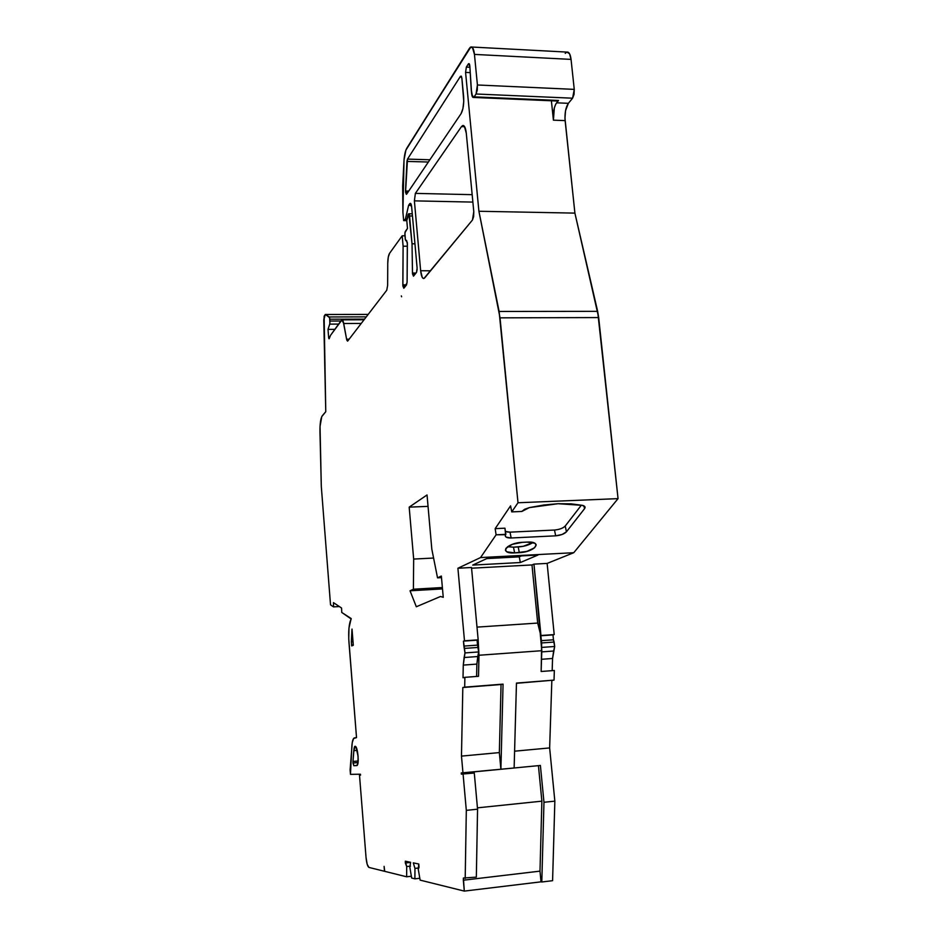 <?xml version="1.0" encoding="UTF-8"?>
<svg xmlns="http://www.w3.org/2000/svg" width="938" height="938" viewBox="0 0 938 938"><rect width="100%" height="100%" fill="white"/><g stroke="black" fill="none" stroke-linecap="round" stroke-linejoin="round"><path stroke-width="1.41" d="M461.449 76.377L460.441 76.33L461.871 78.171L461.308 76.154L460.441 76.33L461.449 76.377L460.441 76.33L461.871 78.171L463.607 96.274C464.064 103.86 463.22 109.664 461.074 113.662L406.682 194.096L405.556 192.196L406.342 194.33L405.556 192.196L407.924 192.243L405.556 192.196L405.509 191.012L408.722 191.082M583.94 505.875L584.55 508.689L583.94 505.875L584.55 508.689L584.866 506.661L582.439 505.359L571.183 503.847L558.098 503.706L543.899 504.984L529.372 507.61L524.705 509.228L521.88 511.386L529.372 507.61L558.098 503.706L582.439 505.359L585.054 507.118L584.55 508.689L566.435 531.823C564.324 533.968 560.736 535.305 555.683 535.833L511.151 537.99C507.681 538.025 505.723 537.368 505.265 536.02L505.617 534.719L505.277 536.055L506.203 537.146L511.151 537.99C506.426 537.943 504.585 536.853 505.617 534.719L496.096 534.812L495.17 528.645L504.949 528.188L505.875 534.355L496.096 534.812L495.17 528.645L504.949 528.188L505.617 534.719L496.096 534.812L480.549 557.571L457.908 568.24L464.486 640.795L478.169 639.845L471.509 567.502L457.908 568.24L464.486 640.795L478.169 639.845L471.509 567.502L457.908 568.24L464.486 640.795L478.169 639.845L471.509 567.502L457.908 568.24L480.549 557.571L457.908 568.24M410.856 203.698L409.742 203.675C410.645 202.749 411.278 203.827 411.653 206.923L417.117 268.08L411.653 206.923L410.903 203.769L409.742 203.675L410.856 203.698L409.742 203.675L411.653 206.923L417.117 268.08L416.519 272.407L413.67 275.983L416.519 272.407L417.164 269.394L416.519 272.407L413.67 275.983L412.521 273.861L413.47 276.147L412.521 273.861L415.346 273.884L412.521 273.861L412.474 273.005L416.038 273.028M406.611 240.491L407.385 243.833L407.104 281.881L406.494 284.941L403.973 288.095L407.045 282.877L403.973 288.095L402.883 285.996L403.797 288.236L402.883 285.996L405.65 286.008L402.883 285.996L402.836 284.859L406.541 284.882M357.108 765.396L353.814 765.701L352.969 762.195L353.814 765.701L357.108 765.396L353.814 765.701L353.016 763.016L358.011 762.559L353.016 763.016L352.993 761.457L358.152 760.976L352.993 761.457L353.802 750.681L357.237 750.365M406.447 240.491L405.873 240.679L406.447 240.491L407.385 243.833L407.104 281.881L407.327 242.485L405.286 239.213L404.864 234.418L405.239 231.557L407.479 228.438L406.775 220.547L408.03 215.001L408.651 213.77L409.554 215.939L412.462 215.998L409.554 215.939L412.028 243.786L412.521 273.861L415.346 273.884M339.345 606.546L333.553 606.898L339.345 606.546L333.553 606.898L330.528 604.846L321.3 486.4L320.034 426.427L321.757 416.636L325.767 411.7L323.786 320.081L325.252 314.488L329.297 316.962L366.289 316.868L329.297 316.962L329.824 319.201L364.577 319.108L329.824 319.201L329.965 321.054L340.834 321.019L329.965 321.054L329.766 324.126L338.618 324.091L329.766 324.126L328.007 329.367L334.843 329.332L328.007 329.367L328.652 337.516L329.648 337.516L328.652 337.516L328.746 338.196L329.062 338.794L328.652 337.516L329.648 337.516M418.923 867.943L414.959 868.4L413.295 862.866L414.959 868.4L418.923 867.943L414.959 868.4L414.901 878.836L419.802 878.261L414.901 878.836L411.665 878.027L409.847 867.263L410.61 862.303L409.847 867.263L411.665 878.027L409.847 867.263L410.61 862.303L405.333 861.19L405.333 863.007L410.621 862.409L405.333 863.007L406.693 866.56L405.333 863.007L410.621 862.409M360.52 775.058L359.5 775.151L360.532 775.14L360.45 774.213L360.532 775.14L359.5 775.151L360.532 775.14L360.45 774.213L350.46 774.342L350.109 769.875L352.254 742.626L353.603 738.487L356.522 737.62L348.748 638.884L348.971 628.061L351.164 618.541L341.76 612.455L341.561 608.023L333.459 602.63L333.553 606.898L330.528 604.846L321.3 486.4L319.964 431.855C319.881 423.589 320.667 418.219 322.297 415.757L325.767 411.7L324.126 316.341L325.38 314.5L329.637 317.701L329.895 323.54L328.007 329.367L328.652 337.516L329.226 338.595L330.504 335.37L329.074 338.794L330.504 335.37L341.831 319.846L343.73 323.516L361.236 323.446L343.73 323.516L346.603 339.216L349.135 339.204L346.603 339.216L346.849 340.224L347.588 341.115L346.603 339.216L349.135 339.204M351.351 641.791L352.008 629.07L353.309 645.285L352.008 629.07L353.309 645.285L351.68 645.919L351.351 641.791L351.68 645.919L353.309 645.285L351.68 645.919L351.351 641.791L353.016 641.674L351.351 641.791L352.008 629.07L351.351 641.791L353.016 641.674M501.056 684.505L462.821 687.519L501.056 684.505L499.344 752.593L500.892 769.266L503.061 684.13L462.821 687.519L503.061 684.13L501.056 684.505L499.344 752.593L461.473 756.11L462.973 772.924L500.892 769.266L503.061 684.13L501.056 684.505L499.344 752.593L500.892 769.266L514.13 767.988L516.463 683.075L554.03 680.109L554.346 670.482L541.144 671.491L541.66 643.128L540.839 635.542L537.685 623.067L476.996 627.112L537.685 623.067L531.987 564.934L471.58 568.205L531.987 564.934L533.957 564.125L540.839 635.542L537.685 623.067L531.987 564.934L533.957 564.125L547.135 563.41L573.763 552.705L480.549 557.571L496.096 534.812L495.17 528.645L504.949 528.188L505.875 534.355M463.337 880.219L539.995 871.132L541.015 881.837L464.31 891.1L463.337 880.219L539.995 871.132L541.015 881.837L464.31 891.1L463.384 878.038L476.34 877.124L463.384 878.038L463.337 880.219L539.995 871.132L541.015 881.837L464.31 891.1L463.384 878.038L476.34 877.124L477.559 809.189L476.34 877.124L477.559 809.189L474.288 773.029L461.367 774.131L461.262 772.947L514.13 767.988L516.463 683.075L554.03 680.109L554.346 670.482L541.144 671.491L541.789 650.702L478.978 655.252L478.521 676.298L478.978 655.252L478.052 639.88L477.079 640.173L478.767 650.796L476.879 664.092L476.61 676.45M411.442 205.375L408.605 205.328L409.742 203.675L408.605 205.328L411.442 205.375L408.605 205.328L405.556 218.894L407.139 218.917L405.556 218.894L404.946 220.102L406.869 220.137L403.645 220.594L406.787 220.653L403.645 220.594L402.906 212.234L402.66 186.076L404.032 159.835C404.524 154.407 405.462 150.502 406.846 148.122L470.841 46.982C472.623 46.63 473.831 49.104 474.452 54.404L571.054 59.399C570.374 54.205 568.991 51.766 566.892 52.082L569.565 53.759L571.054 59.399C569.987 52.516 568.053 50.523 565.227 53.407L566.142 52.481M556.504 100.389L558.485 100.472L557.582 101.081L558.485 100.472L474.124 96.849L473.479 97.446L471.615 93.624L469.844 66.235L469.281 63.866L468.32 63.983L469.844 66.235L471.216 89.497L469.844 66.235C469.598 63.854 469.094 63.104 468.32 63.983L466.35 67.067L469.903 67.243L466.35 67.067L465.576 72.414L466.35 67.067L469.903 67.243M469.387 64.042L468.32 63.983L466.35 67.067L468.32 63.983L469.387 64.042L468.32 63.983M474.288 773.029L477.559 809.189L466.315 810.362L465.201 878.437L466.315 810.362L477.559 809.189L474.288 773.029L461.367 774.131L474.288 773.029L461.367 774.131L474.288 773.029L461.367 774.131L461.262 772.947L500.892 769.266L503.061 684.13L464.685 687.144L503.061 684.13M464.31 891.1L420.13 880.125L464.31 891.1L420.13 880.125L418.242 869.139L418.782 864.015L418.242 869.139L419.04 867.216L418.782 864.015L413.295 862.866L418.782 864.015L413.295 862.866L414.959 868.4L414.901 878.836L411.665 878.027L414.901 878.836L419.802 878.261M401.628 296.771L401.323 295.892L401.628 296.771M352.582 645.567L353.204 644.066M499.344 752.593L461.473 756.11L462.821 687.519L464.685 687.144L462.821 687.519L461.473 756.11L499.344 752.593L500.892 769.266L514.13 767.988L516.463 683.075L554.03 680.109L554.346 670.482L541.144 671.491L541.789 650.702L478.978 655.252L478.521 676.298L464.885 677.342L478.521 676.298L464.885 677.342L464.685 687.144L464.885 677.342L463.02 677.764L463.266 665.101L476.879 664.092L477.77 656.53L464.122 657.526L464.99 652.918L478.661 651.933L477.77 656.53L464.122 657.526L463.266 665.101L476.879 664.092L477.77 656.53L464.122 657.526L464.99 652.918L478.661 651.933L477.77 656.53M477.442 807.841L541.871 801.158L539.995 871.132L541.871 801.158L477.442 807.841L541.871 801.158L538.435 765.654M410.492 866.126L406.693 866.56L410.492 866.126L406.693 866.56L406.646 876.784L411.36 876.233L406.646 876.784L384.721 871.343L384.099 866.372L384.498 871.285L384.099 866.372L384.721 871.343L406.646 876.784L411.36 876.233M558.485 100.472L556.586 102.817L568.369 103.321L572.59 98.197L574.255 89.38L574.033 94.457L572.59 98.197L574.255 89.38L477.419 84.983L476.058 93.999L474.124 96.849L472.588 97.083L471.216 89.497L471.615 93.624C472.084 97.13 472.916 98.209 474.124 96.849L558.485 100.472L556.586 102.817L568.369 103.321L572.59 98.197L476.058 93.999L474.124 96.849L558.485 100.472L555.753 104.13L554.335 107.882L553.408 120.158L551.392 100.776M507.575 546.725L513.508 547.182L507.575 546.725L513.508 547.182L523.216 546.315L532.901 542.516C529.149 545.025 524.248 546.502 518.21 546.948C524.248 546.502 529.149 545.025 532.901 542.516M541.789 650.702L540.839 635.542L537.685 623.067L531.987 564.934L533.957 564.125L541.789 650.702L478.978 655.252L478.169 639.845L464.486 640.795M486.822 558.567L519.253 556.867L520.344 562.53L472.729 565.086L488.909 557.606L538.002 555.026L520.344 562.53L472.729 565.086L488.909 557.606L538.002 555.026L520.344 562.53L472.729 565.086L488.909 557.606L538.002 555.026L520.344 562.53L519.253 556.867L486.822 558.567L519.253 556.867L521.458 555.894M470.219 72.636L465.576 72.414L470.219 72.636L465.576 72.414L478.908 211.261L500.036 317.841L598.679 317.572L597.647 311.334L499.11 311.463L517.999 502.756L511.749 511.89L510.577 505.84L495.17 528.645L510.577 505.84L511.749 511.89L521.833 511.456L511.749 511.89L521.833 511.456L529.372 507.61L558.098 503.706L582.439 505.359C584.96 505.992 585.652 507.106 584.55 508.689L566.435 531.823C564.324 533.968 560.736 535.305 555.683 535.833L511.151 537.99L510.026 532.151L554.522 530.04M507.141 531.963L510.026 532.151L511.151 537.99L510.026 532.151L554.499 530.04L555.683 535.833L562.167 534.449L566.435 531.823L565.227 526.019L581.396 505.148L565.227 526.019L566.435 531.823L565.227 526.019L581.396 505.148M563.574 527.402L565.227 526.019C563.117 528.176 559.54 529.524 554.499 530.04L555.683 535.833L511.151 537.99M478.978 655.252L478.052 639.88L463.442 641.111L463.888 646.083L463.442 641.111L477.079 640.173L477.536 645.133L463.888 646.083L464.474 648.404L463.442 641.111M477.079 640.173L478.134 647.443L464.474 648.404L464.99 652.918L478.661 651.933L478.134 647.443L464.474 648.404L464.99 652.918L463.888 646.083L477.536 645.133L478.661 651.933M477.559 809.189L466.315 810.362L463.079 774.108M359.5 775.151L366.043 857.543C366.617 863.23 367.579 866.524 368.915 867.416L367.192 864.297L366.043 857.543L359.5 775.151L366.043 857.543C366.617 863.23 367.579 866.524 368.915 867.416L384.498 871.285L368.915 867.416L384.498 871.285L384.099 866.372L384.721 871.343L406.646 876.784L406.693 866.56L405.333 861.19L405.333 863.007M442.373 587.54L413.4 589.216L442.373 587.54L413.4 589.216L410.035 590.799L416.32 606.757L440.532 596.486L443.252 597.307L441.352 576.038L437.53 577.843L441.493 577.62L437.53 577.843L431.82 549.164L427.036 494.959L409.179 507.141L413.67 559.071L413.4 589.216L410.035 590.799L442.502 588.912L410.035 590.799L416.32 606.757L440.532 596.486L443.252 597.307L441.352 576.038L437.53 577.843L431.82 549.164L427.036 494.959L409.179 507.141L413.67 559.071L413.4 589.216L410.035 590.799L416.32 606.757L440.532 596.486L443.252 597.307L441.352 576.038L437.53 577.843L441.493 577.62M541.015 881.837L541.801 881.99L541.015 881.837L541.801 881.99L543.97 802.271L554.85 801.146L549.645 747.926L514.599 751.186L549.645 747.926L551.837 680.507L554.03 680.109L516.463 683.298M514.13 767.988L540.394 765.455L543.97 802.271L540.394 765.455L514.13 767.988L540.394 765.455L543.97 802.271L554.85 801.146L549.645 747.926L551.837 680.507L554.03 680.109M350.918 618.658L351.199 618.974C348.971 623.207 348.233 631.133 348.983 642.741L356.522 737.62L354.505 737.866C353.169 738.206 352.289 740.879 351.879 745.886L350.46 774.342L360.45 774.213L350.46 774.342L351.879 745.886C352.242 741.266 353.028 738.616 354.236 737.936L356.522 737.62L348.983 642.741C348.233 631.133 348.971 623.207 351.199 618.974L341.76 612.455L341.561 608.023L333.459 602.63L333.553 606.898L333.459 602.63L341.561 608.023L341.76 612.455L351.175 618.646M333.553 606.898L330.528 604.846L321.3 486.4L319.964 431.855C319.881 423.589 320.667 418.219 322.297 415.757L325.767 411.7L323.786 320.081L324.384 315.707L325.38 314.5L368.177 314.418L325.345 314.488M361.236 323.446L343.73 323.516C343.085 320.292 342.311 319.201 341.409 320.221L330.504 335.37L342.03 319.811L343.249 321.535L346.603 339.216L347.787 340.94L386.737 290.264L347.787 340.94L386.737 290.264L387.64 285.422L387.757 263.226L387.64 285.422L386.737 290.264L387.64 285.422L387.757 263.226C387.84 258.454 388.449 255.136 389.587 253.295L402.191 235.778L403.106 246.19L407.373 246.248L403.106 246.19L402.883 285.996L405.65 286.008M404.981 235.825L402.191 235.778L389.587 253.295C388.449 255.136 387.84 258.454 387.757 263.226L388.273 257.153L389.587 253.295L402.191 235.778L404.981 235.825L402.191 235.778L403.106 246.19L402.883 285.996M466.35 67.067L465.576 72.414L478.908 211.261L574.9 213.114L564.957 118.2L565.544 110.661L568.369 103.321C565.708 107.366 564.617 113.123 565.122 120.615L553.408 120.158C552.916 112.654 553.983 106.873 556.586 102.817L568.369 103.321L572.59 98.197L476.058 93.999L474.124 96.849M513.508 547.182L514.61 552.904L519.312 552.658L518.21 546.948L513.508 547.182L514.61 552.904C509.217 553.068 506.157 552.154 505.441 550.137C506.391 546.127 512.019 543.524 522.325 542.328L512.324 544.333L505.957 548.284L505.465 550.254L506.954 551.825L514.61 552.904L519.312 552.658L518.21 546.948L513.508 547.182L514.61 552.904L526.816 551.427L534.554 547.827L536.161 544.814L534.766 543.219L527.097 542.094C532.456 541.941 535.469 542.856 536.161 544.837C535.176 548.859 529.56 551.462 519.312 552.658L518.21 546.948M514.61 552.904C498.512 554.03 506.309 542.914 522.325 542.328L527.097 542.094C543.325 541.085 534.871 552.142 519.312 552.658M510.026 532.151L505.441 531.471L510.026 532.151L554.499 530.04C559.54 529.524 563.117 528.176 565.227 526.019M428.361 162.028L406.94 161.406L428.361 162.028L406.94 161.406L407.502 159.108L429.885 159.765L407.502 159.108L405.509 191.012L405.556 192.196L407.924 192.243M464.65 126.712L461.473 126.595C463.759 124.097 465.365 126.313 466.292 133.255L473.784 211.613L472.459 220.02L473.631 216.608L473.784 211.613L466.292 133.255L464.404 126.337L462.962 125.481L461.473 126.595L462.633 125.551C464.439 125.223 465.658 127.791 466.292 133.255L473.784 211.613L472.459 220.02L423.976 278.48C422.358 278.715 421.244 276.124 420.646 270.73L430.542 270.801L420.646 270.73L422.217 277.343L423.413 278.527L424.644 277.953L472.459 220.02L424.644 277.953C422.745 279.512 421.42 277.097 420.646 270.73L430.542 270.801M472.869 202.092L414.385 200.861L472.869 202.092L414.385 200.861L415.37 193.38L472.166 194.67L415.37 193.38L414.385 200.861L420.646 270.73L414.385 200.861L415.37 193.38L472.166 194.67M412.462 215.998L409.554 215.939C409.167 213.43 408.651 213.125 408.03 215.001L406.775 220.547L407.479 228.438L405.239 231.557L404.864 234.418L405.38 239.847L404.899 232.718L407.479 228.438L406.775 220.547L408.886 213.794L412.028 243.786L414.948 243.821L412.028 243.786L412.521 273.861M409.742 203.675L408.605 205.328L405.275 219.727L403.645 220.594L402.906 212.234L404.032 159.835L405.908 150.115L470.196 47.392L472.482 47.58L474.452 54.404L477.419 84.983L477.266 90.165L476.058 93.999L572.59 98.197M464.99 652.918L463.266 665.101L463.02 677.764L464.885 677.342L464.685 687.144M461.473 756.11L462.973 772.924L461.473 756.11L462.821 687.519M420.13 880.125L418.242 869.139L420.13 880.125M410.61 862.303L405.333 861.19L410.61 862.303M461.473 126.595L415.37 193.38M461.871 78.171L463.607 96.274C464.064 103.86 463.22 109.664 461.074 113.662L462.915 108.644L463.759 101.269L461.871 78.171M405.556 192.196L407.502 159.108L460.441 76.33L407.502 159.108L429.885 159.765M352.993 761.457L354.013 748.852L354.81 746.695L355.901 746.918L358.093 756.216L357.976 762.829L356.897 765.549C359.559 764.833 357.601 744.854 355.033 746.531L353.802 750.681L352.993 761.457L358.152 760.976M437.53 577.843L431.82 549.164L427.036 494.959L409.179 507.141L428.033 506.368L409.179 507.141L413.67 559.071L413.4 589.216M433.579 558.04L413.67 559.071M541.801 881.99L552.588 880.688L541.801 881.99L543.97 802.271L541.801 881.99L552.588 880.688L554.85 801.146L549.645 747.926L551.837 680.507M408.605 205.328L405.556 218.894L403.645 220.594L402.906 212.234L404.032 159.835C404.524 154.407 405.462 150.502 406.846 148.122L469.434 48.342C471.814 45.376 473.491 47.392 474.452 54.404L571.054 59.399L574.255 89.38L477.419 84.983L476.058 93.999M474.452 54.404L477.419 84.983L574.255 89.38L571.054 59.399L474.452 54.404L477.419 84.983M465.576 72.414L478.908 211.261L500.036 317.841L598.679 317.572L574.9 213.114L565.122 120.615L553.408 120.158C552.916 112.654 553.983 106.873 556.586 102.817M500.036 317.841L517.999 502.756L618.048 498.629L598.679 317.572L500.036 317.841L517.999 502.756L618.048 498.629L597.647 311.334L499.11 311.463L478.908 211.261L574.9 213.114L565.122 120.615L553.408 120.158M511.749 511.89L517.999 502.756L511.749 511.89L510.577 505.84L495.17 528.645M517.999 502.756L618.048 498.629L573.763 552.705L480.549 557.571L496.096 534.812M540.839 635.542L554.206 634.58L540.968 635.507L533.957 564.125L547.135 563.41L573.763 552.705L480.549 557.571M540.968 635.507L554.206 634.58L547.135 563.41L573.763 552.705L618.048 498.629L598.679 317.572M533.957 564.125L547.135 563.41L554.206 634.58L540.874 635.753L552.974 634.909L553.455 639.798L541.472 640.642L553.455 639.798L554.124 642.061L541.648 642.94L554.124 642.061L554.686 646.493L554.124 642.061L541.648 642.94M541.812 647.408L554.686 646.493L541.812 647.408L554.686 646.493L553.631 651.019L541.742 651.887L553.631 651.019L552.564 658.476L553.631 651.019L541.742 651.887M541.519 659.297L552.564 658.476L552.165 670.647L552.564 658.476L541.519 659.297L552.564 658.476L554.686 646.493L553.455 639.798L541.472 640.642M406.682 194.096L461.074 113.662L406.682 194.096M554.85 801.146L552.588 880.688L554.85 801.146L543.97 802.271M499.11 311.463L597.647 311.334L574.9 213.114L478.908 211.261M547.135 563.41L554.206 634.58L552.974 634.909L553.455 639.798L552.974 634.909L540.874 635.753M353.016 763.016L358.011 762.559M334.843 329.332L328.007 329.367L328.652 337.516M338.618 324.091L329.766 324.126L328.007 329.367M414.959 868.4L414.901 878.836M340.834 321.019L329.965 321.054L329.766 324.126M405.556 218.894L407.139 218.917M404.946 220.102L406.869 220.137L404.946 220.102M462.973 772.924L461.262 772.947L461.367 774.131M539.995 871.132L541.871 801.158M364.577 319.108L329.824 319.201L329.965 321.054M403.645 220.594L406.787 220.653M537.685 623.067L476.996 627.112M343.73 323.516L346.603 339.216M477.536 645.133L463.888 646.083M478.134 647.443L464.474 648.404M464.122 657.526L463.266 665.101L476.879 664.092M463.266 665.101L463.02 677.764L464.885 677.342M465.201 878.437L466.315 810.362M410.035 590.799L442.502 588.912M406.693 866.56L406.646 876.784M366.289 316.868L329.297 316.962L329.824 319.201M402.191 235.778L403.106 246.19L407.373 246.248M554.499 530.04L555.683 535.833M584.55 508.689L566.435 531.823M531.987 564.934L471.58 568.205M520.344 562.53L519.253 556.867M353.802 750.681C355.209 735.474 360.86 764.236 356.71 765.596L353.814 765.701M325.38 314.5L329.297 316.962M403.106 246.19L402.836 284.859M409.554 215.939L412.028 243.786L412.474 273.005M414.385 200.861L420.646 270.73M460.441 76.33L407.502 159.108M406.94 161.406L405.509 191.012M428.033 506.368L409.179 507.141M514.599 751.186L549.645 747.926M412.028 243.786L414.948 243.821M574.255 89.38L571.054 59.399M568.369 103.321C565.708 107.366 564.617 113.123 565.122 120.615M597.647 311.334L574.9 213.114M618.048 498.629L573.763 552.705M554.206 634.58L552.974 634.909M554.686 646.493L553.631 651.019M552.165 670.647L552.564 658.476M557.735 101.046L473.479 97.446M364.061 319.776L342.194 319.846M408.839 213.77L412.274 213.841M471.814 47.029L566.892 52.082M463.56 125.586L462.633 125.551"/></g></svg>
